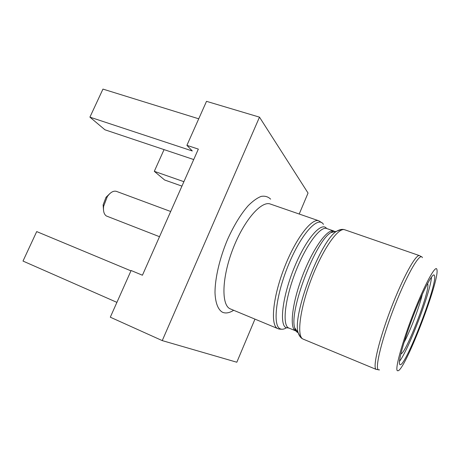 <?xml version="1.0" encoding="UTF-8"?>
<svg xmlns="http://www.w3.org/2000/svg" width="460" height="460" viewBox="0 0 460 460"><rect width="100%" height="100%" fill="white"/><g stroke="black" fill="none" stroke-linecap="round" stroke-linejoin="round"><path stroke-width="0.69" d="M170.683 211.496L116.455 191.377C113.459 190.526 110.4 192.286 107.289 196.656L103.644 206.252C103.092 211.111 104.006 214.354 106.381 215.987L159.505 236.699M397.354 370.737L398.406 370.685C406.542 366.597 439.156 281.393 437 269.974L436.879 269.393C435.735 264.345 424.902 284.01 413.563 313.053C402.201 342.056 394.806 369.15 397.354 370.737M434.637 275.983L434.079 274.942C431.9 273.746 422.182 292.652 412.902 316.928C403.598 341.188 397.773 362.894 399.797 364.533L399.993 364.671C405.082 367.776 436.885 286.108 434.637 275.983M431.497 277.058C430.824 291.312 408.428 350.273 399.464 361.376M116.909 302.369L23 261.067L36.708 231.587L130.956 270.854M193.717 159.551L104.949 129.795L89.913 117.145L102.954 89.096L198.726 118.801M181.936 186.116L164.599 179.986L154.301 171.321L164.059 149.609M299.213 214.032L308.045 193.056L259.492 117.15L206.511 101.338L186.898 145.349L198.346 149.103L142.427 275.224L131.112 270.509L110.302 317.193L162.248 340.607L236.819 362.233L254.961 319.136M259.492 117.15L162.248 340.607M183.896 181.689L154.301 171.321M186.898 145.349L192.314 150.978L89.913 117.145M103.529 210.3L103.12 204.89L105.995 197.328L109.888 193.551M422.36 257.698C420.492 251.562 407.704 272.895 394.95 305.348C382.162 337.761 374.681 368.092 378.35 369.84L379.546 369.897M379.126 369.874L376.073 369.328C372.514 367.54 378.925 340.061 390.873 308.85C402.787 277.621 415.984 253.788 419.508 255.633L344.764 229.781C338.41 226.998 322.891 248.843 311.454 278.726C299.943 308.574 296.545 336.03 302.858 338.968L302.622 338.865C300.65 337.858 299.155 335.8 298.137 332.689C292.077 315.261 320.574 240.246 336.68 231.236L341.251 229.482M295.803 330.947L295.653 330.855C295.285 330.683 294.975 329.676 294.728 327.83C288.863 311.161 315.445 241.178 330.901 232.605C330.683 232.789 332.672 230.868 333.776 230.989L326.744 228.539C320.35 225.814 305.704 245.439 295.32 272.475C284.866 299.477 282.198 324.777 288.472 327.888L295.372 330.728C289.323 327.71 292.232 302.404 302.726 275.281C313.151 248.135 327.606 228.338 333.776 230.989L334.914 231.656M300.391 337.036L298.137 332.689L294.728 327.83C295.274 330.119 296.148 331.62 297.355 332.327L298.115 332.655M288.811 328.06L285.965 327.629C279.093 324.386 282.612 295.676 294.475 267.099C306.245 238.464 321.546 221.248 326.629 228.505M323.449 224.371C318.285 215.556 301.817 232.927 289.001 263.586C276.098 294.181 272.406 325.352 280.025 328.728C281.767 329.642 283.889 329.348 286.385 327.842M277.943 328.664L277.529 328.469C270.313 325.157 272.734 297.729 284.09 268.347C295.366 238.924 311.627 217.752 318.906 220.84L270.382 204.056C261.447 200.428 243.88 220.38 232.915 248.935C221.852 277.443 221.185 304.779 230.011 308.763L277.943 328.664C278.904 328.802 277.414 329.072 281.802 329.245M233.657 310.299C229.333 313.018 225.567 313.645 222.358 312.185C218.028 309.603 215.395 302.893 214.998 292.629C215.01 278.191 219.656 258.198 227.539 239.516C233.875 225.469 240.735 214.222 248.112 205.775C252.827 201.043 257.203 197.909 261.245 196.374C264.989 195.776 268.117 196.696 270.63 199.14M404.001 342.539C410.228 331.016 419.388 306.906 422.378 294.153M427.541 283.601L427.788 284.182C429.985 291.324 405.691 354.246 400.855 353.861M303.221 339.147L376.274 369.437M330.901 232.605L336.68 231.236C339.791 229.425 342.487 228.942 344.764 229.781M322.172 222.968L318.906 220.84M421.423 256.726L419.508 255.633M103.12 204.89L103.644 206.252M105.995 197.328L107.289 196.656"/></g></svg>
